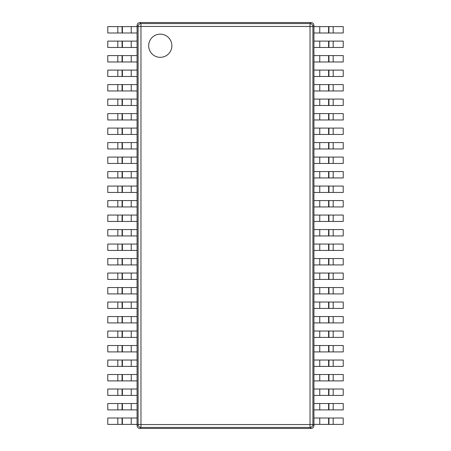 <?xml version="1.0" encoding="UTF-8"?>
<svg xmlns="http://www.w3.org/2000/svg" width="451" height="451" viewBox="0 0 451 451"><rect width="100%" height="100%" fill="white"/><g stroke="black" fill="none" stroke-linecap="round" stroke-linejoin="round"><path stroke-width="0.68" d="M137.07 25.425C137.239 23.677 138.198 22.719 139.951 22.55L311.049 22.55C312.802 22.719 313.761 23.677 313.93 25.425C313.761 23.677 312.802 22.719 311.049 22.55L310.029 23.57A2.898 2.858 45 0 1 312.904 26.451L138.096 26.451A2.898 2.858 -45 0 1 140.971 23.57L140.971 427.43A2.898 2.858 -135 0 1 138.096 424.549L312.904 424.549A2.898 2.858 135 0 1 310.029 427.43L310.029 23.57L140.971 23.57L139.951 22.55C138.198 22.719 137.239 23.677 137.07 25.425L138.096 26.451L138.096 424.549L137.07 425.575L137.07 25.425M313.93 425.575C313.761 427.322 312.802 428.281 311.049 428.45C312.802 428.281 313.761 427.322 313.93 425.575L312.904 424.549L312.904 26.451L313.93 25.425L313.93 425.575M139.951 428.45C138.198 428.281 137.239 427.322 137.07 425.575C137.239 427.322 138.198 428.281 139.951 428.45L140.971 427.43L310.029 427.43L311.049 428.45L139.951 428.45M160.268 34.146A11.596 11.596 0 0 1 171.865 45.743A11.596 11.596 0 0 1 160.268 57.339A11.596 11.596 0 0 1 148.667 45.743A11.596 11.596 0 0 1 160.268 34.146M328.61 32.985L313.93 32.985L313.93 26.609L343.222 26.609L343.222 32.985L328.61 32.985L328.61 26.609M328.61 47.485L313.93 47.485L313.93 41.103L343.222 41.103L343.222 47.485L328.61 47.485L328.61 41.103M328.61 61.979L313.93 61.979L313.93 55.603L343.222 55.603L343.222 61.979L328.61 61.979L328.61 55.603M328.61 76.478L313.93 76.478L313.93 70.097L343.222 70.097L343.222 76.478L328.61 76.478L328.61 70.097M328.61 90.972L313.93 90.972L313.93 84.596L343.222 84.596L343.222 90.972L328.61 90.972L328.61 84.596M328.61 105.472L313.93 105.472L313.93 99.09L343.222 99.09L343.222 105.472L328.61 105.472L328.61 99.09M328.61 119.966L313.93 119.966L313.93 113.59L343.222 113.59L343.222 119.966L328.61 119.966L328.61 113.59M328.61 134.46L313.93 134.46L313.93 128.084L343.222 128.084L343.222 134.46L328.61 134.46L328.61 128.084M328.61 148.96L313.93 148.96L313.93 142.578L343.222 142.578L343.222 148.96L328.61 148.96L328.61 142.578M328.61 163.454L313.93 163.454L313.93 157.078L343.222 157.078L343.222 163.454L328.61 163.454L328.61 157.078M328.61 177.953L313.93 177.953L313.93 171.572L343.222 171.572L343.222 177.953L328.61 177.953L328.61 171.572M328.61 192.447L313.93 192.447L313.93 186.071L343.222 186.071L343.222 192.447L328.61 192.447L328.61 186.071M328.61 206.947L313.93 206.947L313.93 200.565L343.222 200.565L343.222 206.947L328.61 206.947L328.61 200.565M328.61 221.441L313.93 221.441L313.93 215.065L343.222 215.065L343.222 221.441L328.61 221.441L328.61 215.065M328.61 235.935L313.93 235.935L313.93 229.559L343.222 229.559L343.222 235.935L328.61 235.935L328.61 229.559M328.61 250.435L313.93 250.435L313.93 244.053L343.222 244.053L343.222 250.435L328.61 250.435L328.61 244.053M328.61 264.929L313.93 264.929L313.93 258.553L343.222 258.553L343.222 264.929L328.61 264.929L328.61 258.553M328.61 279.428L313.93 279.428L313.93 273.047L343.222 273.047L343.222 279.428L328.61 279.428L328.61 273.047M328.61 293.922L313.93 293.922L313.93 287.546L343.222 287.546L343.222 293.922L328.61 293.922L328.61 287.546M328.61 308.422L313.93 308.422L313.93 302.04L343.222 302.04L343.222 308.422L328.61 308.422L328.61 302.04M328.61 322.916L313.93 322.916L313.93 316.54L343.222 316.54L343.222 322.916L328.61 322.916L328.61 316.54M328.61 337.41L313.93 337.41L313.93 331.034L343.222 331.034L343.222 337.41L328.61 337.41L328.61 331.034M328.61 351.91L313.93 351.91L313.93 345.528L343.222 345.528L343.222 351.91L328.61 351.91L328.61 345.528M328.61 366.404L313.93 366.404L313.93 360.028L343.222 360.028L343.222 366.404L328.61 366.404L328.61 360.028M328.61 380.903L313.93 380.903L313.93 374.522L343.222 374.522L343.222 380.903L328.61 380.903L328.61 374.522M328.61 395.397L313.93 395.397L313.93 389.021L343.222 389.021L343.222 395.397L328.61 395.397L328.61 389.021M328.61 409.897L313.93 409.897L313.93 403.515L343.222 403.515L343.222 409.897L328.61 409.897L328.61 403.515M328.61 424.391L313.93 424.391L313.93 418.015L343.222 418.015L343.222 424.391L328.61 424.391L328.61 418.015M122.39 26.609L137.07 26.609L137.07 32.985L107.778 32.985L107.778 26.609L122.39 26.609L122.39 32.985M122.39 41.103L137.07 41.103L137.07 47.485L107.778 47.485L107.778 41.103L122.39 41.103L122.39 47.485M122.39 55.603L137.07 55.603L137.07 61.979L107.778 61.979L107.778 55.603L122.39 55.603L122.39 61.979M122.39 70.097L137.07 70.097L137.07 76.478L107.778 76.478L107.778 70.097L122.39 70.097L122.39 76.478M122.39 84.596L137.07 84.596L137.07 90.972L107.778 90.972L107.778 84.596L122.39 84.596L122.39 90.972M122.39 99.09L137.07 99.09L137.07 105.472L107.778 105.472L107.778 99.09L122.39 99.09L122.39 105.472M122.39 113.59L137.07 113.59L137.07 119.966L107.778 119.966L107.778 113.59L122.39 113.59L122.39 119.966M122.39 128.084L137.07 128.084L137.07 134.46L107.778 134.46L107.778 128.084L122.39 128.084L122.39 134.46M122.39 142.578L137.07 142.578L137.07 148.96L107.778 148.96L107.778 142.578L122.39 142.578L122.39 148.96M122.39 157.078L137.07 157.078L137.07 163.454L107.778 163.454L107.778 157.078L122.39 157.078L122.39 163.454M122.39 171.572L137.07 171.572L137.07 177.953L107.778 177.953L107.778 171.572L122.39 171.572L122.39 177.953M122.39 186.071L137.07 186.071L137.07 192.447L107.778 192.447L107.778 186.071L122.39 186.071L122.39 192.447M122.39 200.565L137.07 200.565L137.07 206.947L107.778 206.947L107.778 200.565L122.39 200.565L122.39 206.947M122.39 215.065L137.07 215.065L137.07 221.441L107.778 221.441L107.778 215.065L122.39 215.065L122.39 221.441M122.39 229.559L137.07 229.559L137.07 235.935L107.778 235.935L107.778 229.559L122.39 229.559L122.39 235.935M122.39 244.053L137.07 244.053L137.07 250.435L107.778 250.435L107.778 244.053L122.39 244.053L122.39 250.435M122.39 258.553L137.07 258.553L137.07 264.929L107.778 264.929L107.778 258.553L122.39 258.553L122.39 264.929M122.39 273.047L137.07 273.047L137.07 279.428L107.778 279.428L107.778 273.047L122.39 273.047L122.39 279.428M122.39 287.546L137.07 287.546L137.07 293.922L107.778 293.922L107.778 287.546L122.39 287.546L122.39 293.922M122.39 302.04L137.07 302.04L137.07 308.422L107.778 308.422L107.778 302.04L122.39 302.04L122.39 308.422M122.39 316.54L137.07 316.54L137.07 322.916L107.778 322.916L107.778 316.54L122.39 316.54L122.39 322.916M122.39 331.034L137.07 331.034L137.07 337.41L107.778 337.41L107.778 331.034L122.39 331.034L122.39 337.41M122.39 345.528L137.07 345.528L137.07 351.91L107.778 351.91L107.778 345.528L122.39 345.528L122.39 351.91M122.39 360.028L137.07 360.028L137.07 366.404L107.778 366.404L107.778 360.028L122.39 360.028L122.39 366.404M122.39 374.522L137.07 374.522L137.07 380.903L107.778 380.903L107.778 374.522L122.39 374.522L122.39 380.903M122.39 389.021L137.07 389.021L137.07 395.397L107.778 395.397L107.778 389.021L122.39 389.021L122.39 395.397M122.39 403.515L137.07 403.515L137.07 409.897L107.778 409.897L107.778 403.515L122.39 403.515L122.39 409.897M122.39 418.015L137.07 418.015L137.07 424.391L107.778 424.391L107.778 418.015L122.39 418.015L122.39 424.391M319.759 26.609L319.759 32.985M333.176 32.985L333.176 26.609M328.931 32.985L328.931 26.609M319.759 41.103L319.759 47.485M333.176 47.485L333.176 41.103M328.931 47.485L328.931 41.103M319.759 55.603L319.759 61.979M333.176 61.979L333.176 55.603M328.931 61.979L328.931 55.603M319.759 70.097L319.759 76.478M333.176 76.478L333.176 70.097M328.931 76.478L328.931 70.097M319.759 84.596L319.759 90.972M333.176 90.972L333.176 84.596M328.931 90.972L328.931 84.596M319.759 99.09L319.759 105.472M333.176 105.472L333.176 99.09M328.931 105.472L328.931 99.09M319.759 113.59L319.759 119.966M333.176 119.966L333.176 113.59M328.931 119.966L328.931 113.59M319.759 128.084L319.759 134.46M333.176 134.46L333.176 128.084M328.931 134.46L328.931 128.084M319.759 142.578L319.759 148.96M333.176 148.96L333.176 142.578M328.931 148.96L328.931 142.578M319.759 157.078L319.759 163.454M333.176 163.454L333.176 157.078M328.931 163.454L328.931 157.078M319.759 171.572L319.759 177.953M333.176 177.953L333.176 171.572M328.931 177.953L328.931 171.572M319.759 186.071L319.759 192.447M333.176 192.447L333.176 186.071M328.931 192.447L328.931 186.071M319.759 200.565L319.759 206.947M333.176 206.947L333.176 200.565M328.931 206.947L328.931 200.565M319.759 215.065L319.759 221.441M333.176 221.441L333.176 215.065M328.931 221.441L328.931 215.065M319.759 229.559L319.759 235.935M333.176 235.935L333.176 229.559M328.931 235.935L328.931 229.559M319.759 244.053L319.759 250.435M333.176 250.435L333.176 244.053M328.931 250.435L328.931 244.053M319.759 258.553L319.759 264.929M333.176 264.929L333.176 258.553M328.931 264.929L328.931 258.553M319.759 273.047L319.759 279.428M333.176 279.428L333.176 273.047M328.931 279.428L328.931 273.047M319.759 287.546L319.759 293.922M333.176 293.922L333.176 287.546M328.931 293.922L328.931 287.546M319.759 302.04L319.759 308.422M333.176 308.422L333.176 302.04M328.931 308.422L328.931 302.04M319.759 316.54L319.759 322.916M333.176 322.916L333.176 316.54M328.931 322.916L328.931 316.54M319.759 331.034L319.759 337.41M333.176 337.41L333.176 331.034M328.931 337.41L328.931 331.034M319.759 345.528L319.759 351.91M333.176 351.91L333.176 345.528M328.931 351.91L328.931 345.528M319.759 360.028L319.759 366.404M333.176 366.404L333.176 360.028M328.931 366.404L328.931 360.028M319.759 374.522L319.759 380.903M333.176 380.903L333.176 374.522M328.931 380.903L328.931 374.522M319.759 389.021L319.759 395.397M333.176 395.397L333.176 389.021M328.931 395.397L328.931 389.021M319.759 403.515L319.759 409.897M333.176 409.897L333.176 403.515M328.931 409.897L328.931 403.515M319.759 418.015L319.759 424.391M333.176 424.391L333.176 418.015M328.931 424.391L328.931 418.015M131.241 32.985L131.241 26.609M117.824 26.609L117.824 32.985M122.069 26.609L122.069 32.985M131.241 47.485L131.241 41.103M117.824 41.103L117.824 47.485M122.069 41.103L122.069 47.485M131.241 61.979L131.241 55.603M117.824 55.603L117.824 61.979M122.069 55.603L122.069 61.979M131.241 76.478L131.241 70.097M117.824 70.097L117.824 76.478M122.069 70.097L122.069 76.478M131.241 90.972L131.241 84.596M117.824 84.596L117.824 90.972M122.069 84.596L122.069 90.972M131.241 105.472L131.241 99.09M117.824 99.09L117.824 105.472M122.069 99.09L122.069 105.472M131.241 119.966L131.241 113.59M117.824 113.59L117.824 119.966M122.069 113.59L122.069 119.966M131.241 134.46L131.241 128.084M117.824 128.084L117.824 134.46M122.069 128.084L122.069 134.46M131.241 148.96L131.241 142.578M117.824 142.578L117.824 148.96M122.069 142.578L122.069 148.96M131.241 163.454L131.241 157.078M117.824 157.078L117.824 163.454M122.069 157.078L122.069 163.454M131.241 177.953L131.241 171.572M117.824 171.572L117.824 177.953M122.069 171.572L122.069 177.953M131.241 192.447L131.241 186.071M117.824 186.071L117.824 192.447M122.069 186.071L122.069 192.447M131.241 206.947L131.241 200.565M117.824 200.565L117.824 206.947M122.069 200.565L122.069 206.947M131.241 221.441L131.241 215.065M117.824 215.065L117.824 221.441M122.069 215.065L122.069 221.441M131.241 235.935L131.241 229.559M117.824 229.559L117.824 235.935M122.069 229.559L122.069 235.935M131.241 250.435L131.241 244.053M117.824 244.053L117.824 250.435M122.069 244.053L122.069 250.435M131.241 264.929L131.241 258.553M117.824 258.553L117.824 264.929M122.069 258.553L122.069 264.929M131.241 279.428L131.241 273.047M117.824 273.047L117.824 279.428M122.069 273.047L122.069 279.428M131.241 293.922L131.241 287.546M117.824 287.546L117.824 293.922M122.069 287.546L122.069 293.922M131.241 308.422L131.241 302.04M117.824 302.04L117.824 308.422M122.069 302.04L122.069 308.422M131.241 322.916L131.241 316.54M117.824 316.54L117.824 322.916M122.069 316.54L122.069 322.916M131.241 337.41L131.241 331.034M117.824 331.034L117.824 337.41M122.069 331.034L122.069 337.41M131.241 351.91L131.241 345.528M117.824 345.528L117.824 351.91M122.069 345.528L122.069 351.91M131.241 366.404L131.241 360.028M117.824 360.028L117.824 366.404M122.069 360.028L122.069 366.404M131.241 380.903L131.241 374.522M117.824 374.522L117.824 380.903M122.069 374.522L122.069 380.903M131.241 395.397L131.241 389.021M117.824 389.021L117.824 395.397M122.069 389.021L122.069 395.397M131.241 409.897L131.241 403.515M117.824 403.515L117.824 409.897M122.069 403.515L122.069 409.897M131.241 424.391L131.241 418.015M117.824 418.015L117.824 424.391M122.069 418.015L122.069 424.391"/></g></svg>
